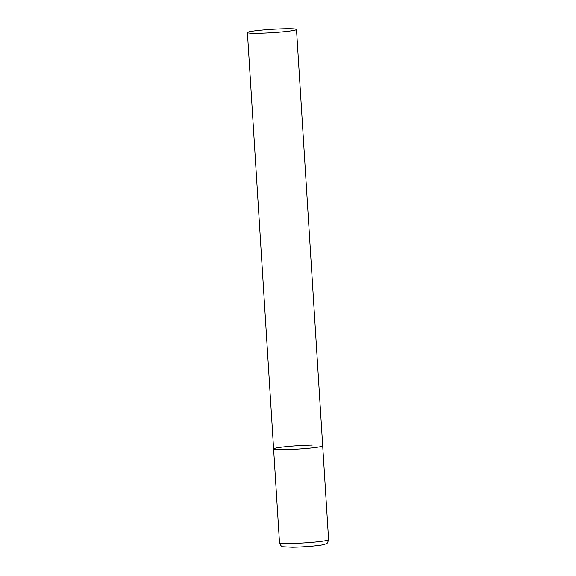 <?xml version="1.0" encoding="UTF-8"?>
<svg xmlns="http://www.w3.org/2000/svg" width="576" height="576" viewBox="0 0 576 576"><rect width="100%" height="100%" fill="white"/><g stroke="black" fill="none" stroke-linecap="round" stroke-linejoin="round"><path stroke-width="0.86" d="M296.496 29.498A24.595 1.692 -3.6 0 0 279.295 28.966A24.595 1.692 -3.6 0 0 251.856 31.327A24.595 1.692 -3.6 0 0 247.406 32.587A24.595 1.692 -3.6 0 0 264.607 33.12A24.595 1.692 -3.6 0 0 292.046 30.758A24.595 1.692 -3.6 0 0 296.496 29.498L328.594 539.669A24.595 1.692 176.4 0 1 315.418 542.002A24.595 1.692 176.4 0 1 289.951 543.478A24.595 1.692 176.4 0 1 279.504 542.758L273.6 448.884A24.595 1.692 -3.6 0 0 290.801 449.417A24.595 1.692 -3.6 0 0 318.233 447.055A24.595 1.692 -3.6 0 0 322.69 445.795A24.595 1.692 176.4 0 1 309.514 448.128A24.595 1.692 176.4 0 1 284.04 449.611A24.595 1.692 176.4 0 1 273.6 448.884A24.595 1.692 176.4 0 1 286.776 446.551A24.595 1.692 176.4 0 1 312.242 445.068M328.594 539.669C327.737 542.657 326.93 544.032 326.174 543.787L322.927 544.759C316.8 545.962 302.083 547.07 292.356 547.2L283.032 546.732C281.786 546.934 280.613 545.609 279.504 542.758M273.6 448.884L247.406 32.587"/></g></svg>
